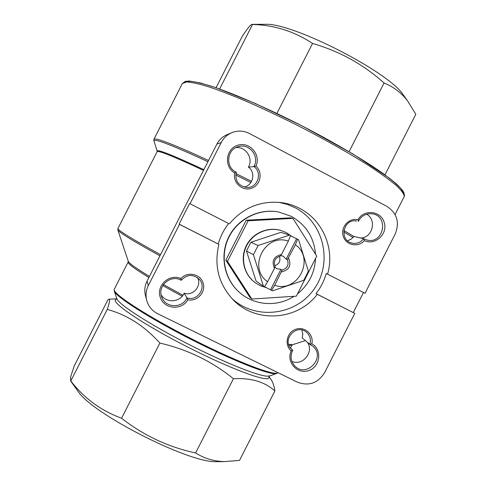 <?xml version="1.0" encoding="UTF-8"?>
<svg xmlns="http://www.w3.org/2000/svg" width="486" height="486" viewBox="0 0 486 486"><rect width="100%" height="100%" fill="white"/><g stroke="black" fill="none" stroke-linecap="round" stroke-linejoin="round"><path stroke-width="0.73" d="M180.92 278.587L181.229 280.288C187.092 274.189 193.155 273.91 199.412 279.45C206.969 287.536 197.401 301.709 186.982 297.857L187.851 299.765C181.849 310.809 163.916 309.224 160.234 297.25C156.03 285.434 169.529 273.284 180.92 278.587C187.207 271.152 200.293 273.758 203.081 282.949C206.216 292.019 197.255 301.928 187.851 299.765M181.229 280.288C170.786 273.964 156.844 286.157 161.838 297.286C165.55 308.167 182.578 308.507 186.982 297.857L184.158 293.198C180.312 302.383 166.133 303.428 161.139 294.85M197.51 277.664C202.109 285.835 193.003 296.442 184.158 293.198M343.857 230.504L353.942 236.463L363.637 238.705L366.985 240.011C383.885 244.555 389.304 215.42 371.839 213.779C365.8 213.366 361.305 215.899 358.358 221.385L358.012 219.733C363.917 208.889 380.963 210.736 384.219 222.497C387.986 234.082 375.137 245.831 364.372 240.606L363.637 238.705C360.551 242.599 356.633 244.057 351.876 243.073C338.651 240.218 343.408 218.196 356.669 220.966L354.938 220.82M364.372 240.606C358.31 247.854 345.813 245.272 343.201 236.19C340.255 227.211 349.027 217.473 358.012 219.733M353.942 236.457L351.105 239.209L347.502 240.746M291.193 350.922L292.736 350.236L291.521 349.234C281.345 340.285 296.102 323.257 306.326 332.12C310.025 335.395 311.198 339.459 309.843 344.325L311.818 343.796C322.37 349.44 320.42 366.76 308.835 370.52C297.408 374.797 285.89 362.082 291.193 350.922C284.085 344.969 286.807 332.145 295.804 329.253C304.686 326.021 314.114 334.629 311.818 343.796M301.855 330.024L302.808 333.925L302.256 337.94L309.843 344.325L312.723 346.141C326.507 356.949 306.429 378.764 294.631 365.764C290.634 361.104 290.002 355.928 292.736 350.236L290.476 348.073M236.299 172.226L234.744 172.967C223.767 166.862 225.668 148.807 237.69 145.278C249.537 141.219 261.353 154.803 255.946 166.145L253.886 166.564C262.981 172.645 257.477 188.483 246.633 187.456C238.274 185.804 234.829 180.725 236.299 172.226C225.194 167.542 226.628 149.39 238.347 146.638C249.385 142.939 259.998 156.626 253.886 166.564L248.389 167.16C256.067 172.323 253.127 185.658 244.021 187.025M255.946 166.145C263.218 172.481 260.466 185.555 251.292 188.337C242.222 191.484 232.423 182.426 234.744 172.967M253.419 254.688L263.479 286.321L264.457 286.819L267.622 281.74L274.456 268.327C271.419 260.976 273.758 256.377 281.491 254.518L288.326 241.105L290.561 235.57L289.583 235.072L280.847 232.369L250.916 242.265L258.096 245.509L253.419 254.688L246.475 250.983L250.916 242.265M263.479 286.321L256.055 281.03L246.475 250.983M264.548 286.673L272.482 290.859L303.75 280.307L308.385 271.206L298.544 239.695L290.488 235.753M289.583 235.072L258.096 245.509M297.596 239.203L295.379 244.737L287.39 259.718L286.157 259.153L283.223 256.25L280.75 255.533M286.157 259.153L296.496 238.851M281.491 254.518L280.331 256.11C275.082 257.78 273.326 261.231 275.064 266.462L274.456 268.327M271.528 290.379L274.705 285.318L282.123 270.052L280.926 269.414L270.587 289.717M267.622 281.74C247.283 267.926 265.204 232.758 288.326 241.105M295.379 244.737C315.457 258.649 297.754 293.398 274.705 285.318M288.556 258.133C291.576 265.465 289.237 270.064 281.534 271.923M266.656 287.736L260.715 285.877L255.314 282.779C244.148 274.712 240.242 258.479 246.53 245.904C252.72 233.28 267.999 226.549 281.187 230.54L286.145 232.539L291.946 236.506M246.208 220.213L290.349 217.85L292.93 218.39L248.152 220.796L227.478 261.365L225.838 260.186L246.208 220.213L248.152 220.796M227.478 261.365L251.845 299.036L249.865 297.317L225.838 260.186M294.06 296.314C277.348 307.352 253.789 305.633 239.088 292.056C224.216 278.727 219.836 255.423 228.918 237.18C237.921 218.9 259.117 208.257 278.733 212.005L291.138 216.288C305.84 224.587 313.962 237.192 315.499 254.105M315.554 258.443C314.74 272.901 308.725 284.711 297.511 293.866M354.798 313.355L317.285 294.316C297.626 320.602 255.527 323.579 233.007 299.655C218.542 283.952 213.846 265.52 218.913 244.379L179.516 224.38L148.315 285.592C145.994 290.294 145.442 295.172 146.663 300.226C148.352 306.314 152.009 310.803 157.634 313.701L297.408 382.178C308.829 386.388 317.887 383.223 324.587 372.683L354.798 313.355L316.015 293.605C320.742 287.578 324.15 280.884 326.246 273.515L365.016 293.277L326.246 273.515M317.285 294.316L316.015 293.605M218.913 244.379L179.103 224.101L189.595 203.519L228.669 223.536C223.833 229.653 220.365 236.469 218.25 243.972M179.516 224.38L179.103 224.101M228.669 223.536L189.595 203.519M353.298 312.528L363.455 292.578M365.016 293.277L395.221 233.973C399.802 222.363 397.038 213.172 386.929 206.404L249.464 133.51C243.656 130.594 237.739 130.327 231.713 132.714C227.102 134.731 223.621 137.981 221.264 142.471L190.075 203.664M231.713 132.714L226.907 134.75C222.485 136.675 219.15 139.798 216.89 144.099L146.985 281.248C144.761 285.75 144.233 290.428 145.399 295.275L146.663 300.226M229.392 223.809C243.134 207.668 260.368 200.59 281.09 202.565C287.651 203.421 293.854 205.365 299.698 208.403C322.935 220.128 335.036 249.014 327.582 274.104M268.843 376.158L271.413 380.088C273.029 382.634 274.189 386.261 274.888 390.963C264.791 381.826 250.97 377.75 233.426 378.728C212.103 361.42 187.584 349.531 159.876 343.061C144.354 325.887 126.81 314.679 107.254 309.43C109.636 302.322 110.207 298.914 108.961 299.2L107.947 299.777L74.243 365.897L70.604 377.027L70.798 380.951C83.987 398.162 100.906 410.597 121.555 418.258C143.686 435.547 168.369 447.114 195.609 452.958C204.248 458.456 213.828 461.336 224.356 461.591L239.525 460.4L274.888 390.963M216.045 87.717L242.247 36.322C247.581 28.206 250.916 24.221 252.24 24.355L252.507 24.488C274.195 24.999 294.212 31.323 312.553 43.461C339.52 51.212 363.364 64.389 384.08 82.984C393.46 86.739 401.315 92.735 407.639 100.979L415.797 114.307L384.973 174.826M219.629 88.987L252.507 24.488M276.899 113.426L312.553 43.461M349.088 151.681L384.08 82.984M263.898 24.312L265.417 24.306C292.25 22.678 387.512 71.217 402.937 94.375L404.54 96.611M107.254 309.43L70.798 380.951M159.876 343.061L121.555 418.258M233.426 378.728L195.609 452.958M77.219 390.155L78.07 391.339C92.273 413.817 188.604 462.903 216.118 461.682L218.791 461.657M366.638 214.198C377.051 219.897 372.531 237.885 360.673 238.019M307.261 342.15C314.491 351.7 302.76 366.359 291.861 361.365M235.941 147.586C245.898 146.365 253.619 158.564 248.389 167.16M279 202.34L287.275 204.399L295.105 207.729C323.876 222.406 333.098 262.562 314.205 288.939C295.877 315.724 255.016 320.553 231.561 298.137M239.088 292.056L238.826 291.825C223.991 278.527 219.617 255.265 228.681 237.065C237.666 218.822 258.819 208.202 278.393 211.945L278.733 212.005M251.845 299.036L296.339 296.162L316.75 256.086L292.93 218.39M281.187 230.54L280.835 230.437C267.677 226.452 252.434 233.171 246.256 245.764C239.981 258.315 243.875 274.511 255.022 282.56L255.314 282.779M274.827 267.172L276.686 268.661L280.926 269.414M279.414 256.31C280.805 260.915 279.243 264.068 274.736 265.751M287.39 259.718C289.115 264.937 287.36 268.381 282.123 270.052M221.264 142.471L216.89 144.099M148.315 285.592L146.985 281.248M149.451 276.413C136.056 268.321 128.997 263.266 128.261 261.243L117.855 229.993C118.821 232.259 132.854 240.868 159.949 255.818M117.855 229.993L117.922 228.578C118.232 230.522 132.435 239.221 160.52 254.688M117.946 228.456L157.172 151.583C158.995 150.563 174.438 156.826 203.494 170.373M157.087 151.687L157.233 150.812C159.068 149.761 174.608 156.042 203.859 169.663M116.628 298.86L115.182 300.166C114.544 304.807 144.117 324.599 183.477 344.896C222.801 365.229 260.034 379.894 267.288 378.618C268.958 378.4 269.469 377.598 268.825 376.225M114.24 290.98L116.816 298.629C118.305 304.175 149.536 324.399 188.525 344.24C227.484 364.111 262.732 377.768 268.691 376.012L269.189 375.86M268.813 376.279L276.291 373.619L277.883 372.616C275.69 376.571 237.751 362.252 193.136 339.623C148.509 317.042 113.274 294.261 114.204 289.644L114.265 291.059C115.711 296.63 149.111 318.044 190.955 339.343C232.776 360.673 270.307 375.399 276.291 373.619L276.795 373.455M128.261 261.243L128.122 262.343C128.444 264.22 135.375 269.262 148.904 277.482M162.749 285.555L182.177 296.253M288.976 345.473L291.855 345.206M163.411 284.523L182.955 295.263M288.587 344.325L292.542 344.702M157.136 151.17L153.88 140.503C155.842 138.893 173.854 145.958 207.917 161.698M235.746 175.027L250.898 182.523M343.724 231.974L353.097 237.502M153.807 140.976L153.983 139.215C155.963 137.538 174.146 144.634 208.53 160.495M235.941 173.599L251.608 181.345M153.916 139.306L182.365 83.507L186.648 81.934C191.8 82.231 199.467 83.957 209.654 87.097C221.197 91.07 234.641 96.331 249.974 102.886C266.103 110.079 282.822 118.031 300.129 126.737C326.519 140.393 349.501 153.418 369.087 165.823C380.72 173.496 389.875 180.124 396.546 185.719C401.685 190.609 404.243 194.218 404.212 196.544L404 196.97M185.373 82.013L190.518 81.271C196.125 81.915 204.005 83.865 214.156 87.116C236.166 94.667 268.138 108.67 300.943 125.321C333.657 142.149 363.674 159.821 382.634 173.192C391.187 179.492 397.36 184.723 401.157 188.884L403.568 193.471M116.664 298.811L108.961 299.2M116.61 298.89L116.774 298.507M290.428 348.012L292.238 344.799L305.415 340.601M114.319 289.176L128.152 262.039M395.063 214.52L404.212 196.544C404.34 195.852 404.814 196.775 403.793 192.395C402.73 190.427 400.324 187.645 396.57 184.054L389.359 178.107L353.134 154.092L302.11 125.898L255.168 103.421L216.057 87.723L200.293 82.906L189.485 81.041L185.366 81.35L182.365 83.507M265.417 24.306L252.24 24.355M402.937 94.375L407.651 100.966M216.118 461.682L224.356 461.609M78.07 391.339L70.5 380.805"/></g></svg>
